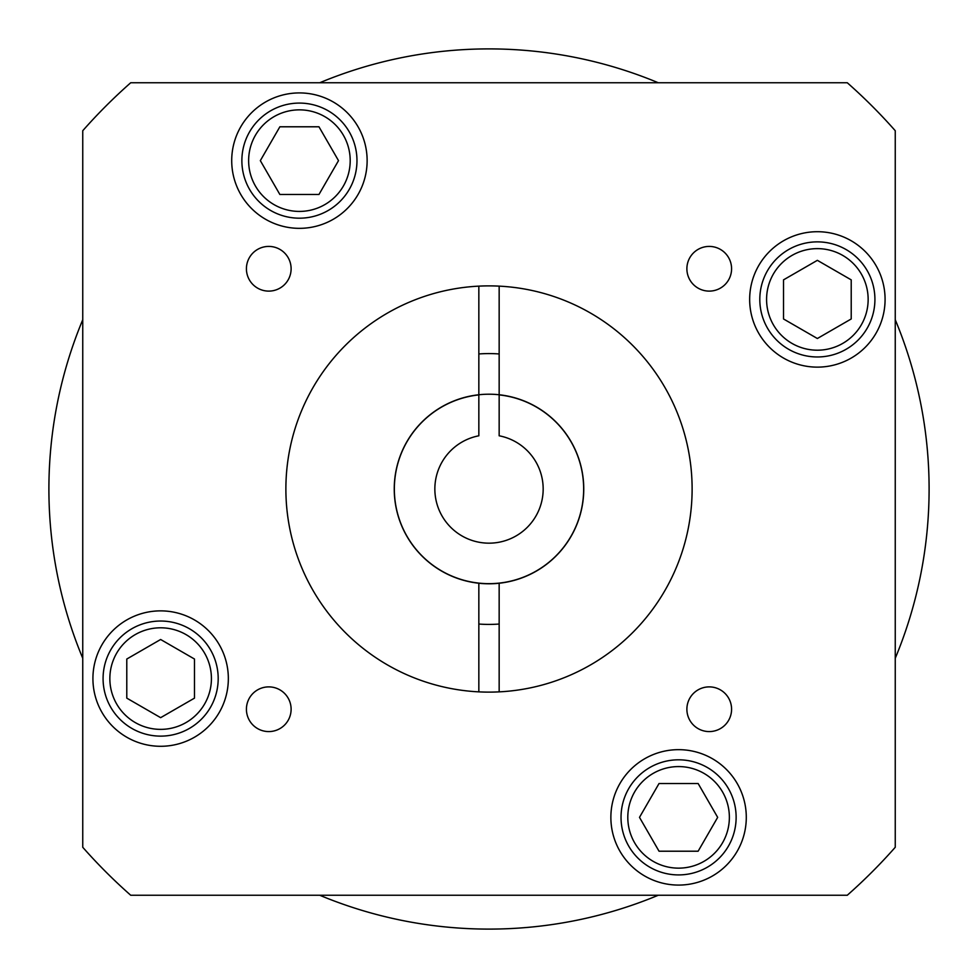 <?xml version="1.0" encoding="UTF-8"?>
<svg xmlns="http://www.w3.org/2000/svg" width="978" height="978" viewBox="0 0 978 978"><rect width="100%" height="100%" fill="white"/><g stroke="black" fill="none" stroke-linecap="round" stroke-linejoin="round"><path stroke-width="1.47" d="M82.751 319.733A440.1 440.1 0 0 0 82.751 658.267M658.267 82.751A440.1 440.1 0 0 0 319.733 82.751M895.249 658.267A440.1 440.1 0 0 0 895.249 319.733M499.159 691.874L499.159 583.243A94.793 94.793 0 0 0 499.159 394.757L499.159 286.126M499.159 583.243A94.793 94.793 0 0 1 478.841 583.243L478.841 691.874M478.841 286.126L478.841 394.757A94.793 94.793 0 0 0 478.841 583.243M285.882 489A203.118 203.118 0 0 0 489 692.118A203.118 203.118 0 0 0 692.118 489A203.118 203.118 0 0 0 489 285.882A203.118 203.118 0 0 0 285.882 489M231.713 160.636A67.702 67.702 0 0 0 299.415 228.339A67.702 67.702 0 0 0 367.129 160.636A67.702 67.702 0 0 0 299.415 92.922A67.702 67.702 0 0 0 231.713 160.636M92.922 678.585A67.702 67.702 0 0 0 160.636 746.287A67.702 67.702 0 0 0 228.339 678.585A67.702 67.702 0 0 0 160.636 610.871A67.702 67.702 0 0 0 92.922 678.585M610.871 817.363A67.702 67.702 0 0 0 678.585 885.078A67.702 67.702 0 0 0 746.287 817.363A67.702 67.702 0 0 0 678.585 749.661A67.702 67.702 0 0 0 610.871 817.363M749.661 299.415A67.702 67.702 0 0 0 817.363 367.129A67.702 67.702 0 0 0 885.078 299.415A67.702 67.702 0 0 0 817.363 231.713A67.702 67.702 0 0 0 749.661 299.415M686.886 268.767A22.347 22.347 0 0 0 709.233 291.114A22.347 22.347 0 0 0 731.581 268.767A22.347 22.347 0 0 0 709.233 246.419A22.347 22.347 0 0 0 686.886 268.767M686.886 709.233A22.347 22.347 0 0 0 709.233 731.581A22.347 22.347 0 0 0 731.581 709.233A22.347 22.347 0 0 0 709.233 686.886A22.347 22.347 0 0 0 686.886 709.233M246.419 709.233A22.347 22.347 0 0 0 268.767 731.581A22.347 22.347 0 0 0 291.114 709.233A22.347 22.347 0 0 0 268.767 686.886A22.347 22.347 0 0 0 246.419 709.233M246.419 268.767A22.347 22.347 0 0 0 268.767 291.114A22.347 22.347 0 0 0 291.114 268.767A22.347 22.347 0 0 0 268.767 246.419A22.347 22.347 0 0 0 246.419 268.767M241.872 160.636A57.555 57.555 0 0 1 299.415 103.081A57.555 57.555 0 0 1 356.97 160.636A57.555 57.555 0 0 1 299.415 218.192A57.555 57.555 0 0 1 241.872 160.636A57.555 57.555 0 0 1 299.415 103.081A57.555 57.555 0 0 1 356.97 160.636M103.081 678.585A57.555 57.555 0 0 1 160.636 621.03A57.555 57.555 0 0 1 218.192 678.585A57.555 57.555 0 0 1 160.636 736.128A57.555 57.555 0 0 1 103.081 678.585A57.555 57.555 0 0 1 160.636 621.03A57.555 57.555 0 0 1 218.192 678.585M621.03 817.363A57.555 57.555 0 0 1 678.585 759.808A57.555 57.555 0 0 1 736.128 817.363A57.555 57.555 0 0 1 678.585 874.919A57.555 57.555 0 0 1 621.03 817.363A57.555 57.555 0 0 1 678.585 759.808A57.555 57.555 0 0 1 736.128 817.363M759.808 299.415A57.555 57.555 0 0 1 817.363 241.872A57.555 57.555 0 0 1 874.919 299.415A57.555 57.555 0 0 1 817.363 356.97A57.555 57.555 0 0 1 759.808 299.415A57.555 57.555 0 0 1 817.363 241.872A57.555 57.555 0 0 1 874.919 299.415M499.159 353.963A135.416 135.416 0 0 0 478.841 353.963M478.841 624.037A135.416 135.416 0 0 0 499.159 624.037M478.841 394.757A94.793 94.793 0 0 1 499.159 394.757M817.363 260.331L783.512 279.867L783.512 318.962L817.363 338.51L851.215 318.962L851.215 279.867L817.363 260.331M698.133 783.512L659.038 783.512L639.49 817.363L659.038 851.215L698.133 851.215L717.669 817.363L698.133 783.512M194.488 698.133L194.488 659.038L160.636 639.49L126.785 659.038L126.785 698.133L160.636 717.669L194.488 698.133M279.867 194.488L318.962 194.488L338.51 160.636L318.962 126.785L279.867 126.785L260.331 160.636L279.867 194.488M82.751 847.278A541.665 541.665 0 0 0 130.722 895.249L847.278 895.249A541.665 541.665 0 0 0 895.249 847.278L895.249 130.722A541.665 541.665 0 0 0 847.278 82.751L130.722 82.751A541.665 541.665 0 0 0 82.751 130.722L82.751 847.278M319.733 895.249A440.1 440.1 0 0 0 658.267 895.249M543.169 489A54.169 54.169 0 0 1 489 543.169A54.169 54.169 0 0 1 478.841 435.797L478.841 394.892A94.658 94.658 0 0 0 394.342 489A94.658 94.658 0 0 0 489 583.658A94.658 94.658 0 0 0 583.658 489A94.658 94.658 0 0 0 499.159 394.892L499.159 435.797A54.169 54.169 0 0 1 543.169 489M350.197 160.636A50.783 50.783 0 0 0 299.415 109.854A50.783 50.783 0 0 0 248.632 160.636A50.783 50.783 0 0 0 299.415 211.419A50.783 50.783 0 0 0 350.197 160.636M211.419 678.585A50.783 50.783 0 0 0 160.636 627.803A50.783 50.783 0 0 0 109.854 678.585A50.783 50.783 0 0 0 160.636 729.368A50.783 50.783 0 0 0 211.419 678.585M729.368 817.363A50.783 50.783 0 0 0 678.585 766.581A50.783 50.783 0 0 0 627.803 817.363A50.783 50.783 0 0 0 678.585 868.146A50.783 50.783 0 0 0 729.368 817.363M868.146 299.415A50.783 50.783 0 0 0 817.363 248.632A50.783 50.783 0 0 0 766.581 299.415A50.783 50.783 0 0 0 817.363 350.197A50.783 50.783 0 0 0 868.146 299.415"/></g></svg>
